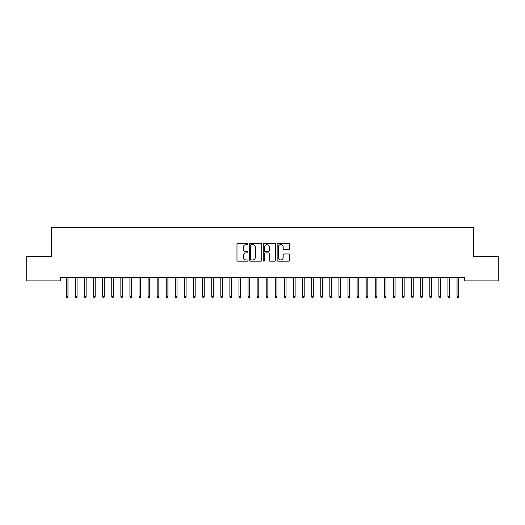 <?xml version="1.0" encoding="UTF-8"?>
<svg xmlns="http://www.w3.org/2000/svg" width="525" height="525" viewBox="0 0 525 525"><rect width="100%" height="100%" fill="white"/><g stroke="black" fill="none" stroke-linecap="round" stroke-linejoin="round"><path stroke-width="0.79" d="M247.964 243.974A0.623 0.623 0 0 0 247.341 243.351L237.864 243.351A0.893 0.893 0 0 0 236.972 244.243L236.972 260.295A0.893 0.893 0 0 0 237.864 261.188L247.341 261.188A0.623 0.623 0 0 0 247.964 260.564A0.623 0.623 0 0 0 247.341 259.941L246.113 259.941A2.855 2.855 0 0 1 243.259 257.086L243.259 255.747A2.855 2.855 0 0 1 246.113 252.893L247.341 252.893A0.623 0.623 0 0 0 247.964 252.269A0.623 0.623 0 0 0 247.341 251.646L246.113 251.646A2.855 2.855 0 0 1 243.259 248.791L243.259 247.452A2.855 2.855 0 0 1 246.113 244.598L247.341 244.598A0.623 0.623 0 0 0 247.964 243.974M288.566 249.637A0.893 0.893 0 0 0 289.459 248.745L289.459 244.243A0.893 0.893 0 0 0 288.566 243.351L278.04 243.351A0.893 0.893 0 0 0 277.147 244.243L277.147 260.295A0.893 0.893 0 0 0 278.04 261.188L288.566 261.188A0.893 0.893 0 0 0 289.459 260.295L289.459 254.855A0.893 0.893 0 0 0 288.566 253.962L284.064 253.962A0.893 0.893 0 0 0 283.172 254.855L283.172 257.552A2.389 2.389 0 0 1 280.783 259.941A2.389 2.389 0 0 1 278.401 257.552L278.401 246.986A2.389 2.389 0 0 1 280.783 244.598A2.389 2.389 0 0 1 283.172 246.986L283.172 248.745A0.893 0.893 0 0 0 284.064 249.637L288.566 249.637M464.494 277.259L60.506 277.259L60.506 280.888L26.25 280.888L26.25 256.358L51.417 256.358L51.417 227.279L473.583 227.279L473.583 256.358L498.75 256.358L498.75 280.888L464.494 280.888L464.494 277.259M261.719 244.243A0.893 0.893 0 0 0 260.827 243.351L250.3 243.351A0.893 0.893 0 0 0 249.414 244.243L249.414 260.295A0.893 0.893 0 0 0 250.3 261.188L260.827 261.188A0.893 0.893 0 0 0 261.719 260.295L261.719 244.243M264.173 243.351L274.7 243.351A0.893 0.893 0 0 1 275.586 244.243L275.586 260.295A0.893 0.893 0 0 1 274.7 261.188L270.191 261.188A0.893 0.893 0 0 1 269.299 260.295L269.299 253.785A0.893 0.893 0 0 0 268.406 252.893L265.42 252.893A0.893 0.893 0 0 0 264.528 253.785L264.528 260.564A0.623 0.623 0 0 1 263.904 261.188A0.623 0.623 0 0 1 263.281 260.564L263.281 244.243A0.893 0.893 0 0 1 264.173 243.351M251.285 244.598A0.623 0.623 0 0 0 250.661 245.221L250.661 259.317A0.623 0.623 0 0 0 251.285 259.941L252.577 259.941A2.855 2.855 0 0 0 255.432 257.086L255.432 247.452A2.855 2.855 0 0 0 252.577 244.598L251.285 244.598M269.299 247.026A2.389 2.389 0 0 0 266.917 244.643A2.389 2.389 0 0 0 264.528 247.026L264.528 250.753A0.893 0.893 0 0 0 265.42 251.646L268.406 251.646A0.893 0.893 0 0 0 269.299 250.753L269.299 247.026M67.955 296.54L67.594 297.721L66.688 297.721L66.321 296.54L67.955 296.54L67.955 277.259M66.321 296.54L66.321 277.259M77.044 296.54L76.683 297.721L75.771 297.721L75.41 296.54L77.044 296.54L77.044 277.259M75.41 296.54L75.41 277.259M86.133 296.54L85.765 297.721L84.86 297.721L84.492 296.54L86.133 296.54L86.133 277.259M84.492 296.54L84.492 277.259M95.215 296.54L94.854 297.721L93.942 297.721L93.581 296.54L95.215 296.54L95.215 277.259M93.581 296.54L93.581 277.259M104.304 296.54L103.937 297.721L103.031 297.721L102.67 296.54L104.304 296.54L104.304 277.259M102.67 296.54L102.67 277.259M113.387 296.54L113.026 297.721L112.12 297.721L111.753 296.54L113.387 296.54L113.387 277.259M111.753 296.54L111.753 277.259M122.476 296.54L122.115 297.721L121.203 297.721L120.842 296.54L122.476 296.54L122.476 277.259M120.842 296.54L120.842 277.259M131.565 296.54L131.197 297.721L130.292 297.721L129.924 296.54L131.565 296.54L131.565 277.259M129.924 296.54L129.924 277.259M140.648 296.54L140.287 297.721L139.374 297.721L139.013 296.54L140.648 296.54L140.648 277.259M139.013 296.54L139.013 277.259M149.737 296.54L149.376 297.721L148.463 297.721L148.102 296.54L149.737 296.54L149.737 277.259M148.102 296.54L148.102 277.259M158.826 296.54L158.458 297.721L157.553 297.721L157.185 296.54L158.826 296.54L158.826 277.259M157.185 296.54L157.185 277.259M167.908 296.54L167.547 297.721L166.635 297.721L166.274 296.54L167.908 296.54L167.908 277.259M166.274 296.54L166.274 277.259M176.997 296.54L176.63 297.721L175.724 297.721L175.363 296.54L176.997 296.54L176.997 277.259M175.363 296.54L175.363 277.259M186.08 296.54L185.719 297.721L184.813 297.721L184.446 296.54L186.08 296.54L186.08 277.259M184.446 296.54L184.446 277.259M195.169 296.54L194.808 297.721L193.896 297.721L193.535 296.54L195.169 296.54L195.169 277.259M193.535 296.54L193.535 277.259M204.258 296.54L203.89 297.721L202.985 297.721L202.617 296.54L204.258 296.54L204.258 277.259M202.617 296.54L202.617 277.259M213.34 296.54L212.979 297.721L212.067 297.721L211.706 296.54L213.34 296.54L213.34 277.259M211.706 296.54L211.706 277.259M222.429 296.54L222.062 297.721L221.156 297.721L220.795 296.54L222.429 296.54L222.429 277.259M220.795 296.54L220.795 277.259M231.512 296.54L231.151 297.721L230.245 297.721L229.878 296.54L231.512 296.54L231.512 277.259M229.878 296.54L229.878 277.259M240.601 296.54L240.24 297.721L239.328 297.721L238.967 296.54L240.601 296.54L240.601 277.259M238.967 296.54L238.967 277.259M249.69 296.54L249.323 297.721L248.417 297.721L248.049 296.54L249.69 296.54L249.69 277.259M248.049 296.54L248.049 277.259M258.772 296.54L258.412 297.721L257.499 297.721L257.138 296.54L258.772 296.54L258.772 277.259M257.138 296.54L257.138 277.259M267.862 296.54L267.501 297.721L266.588 297.721L266.228 296.54L267.862 296.54L267.862 277.259M266.228 296.54L266.228 277.259M276.951 296.54L276.583 297.721L275.678 297.721L275.31 296.54L276.951 296.54L276.951 277.259M275.31 296.54L275.31 277.259M286.033 296.54L285.672 297.721L284.76 297.721L284.399 296.54L286.033 296.54L286.033 277.259M284.399 296.54L284.399 277.259M295.122 296.54L294.755 297.721L293.849 297.721L293.488 296.54L295.122 296.54L295.122 277.259M293.488 296.54L293.488 277.259M304.205 296.54L303.844 297.721L302.938 297.721L302.571 296.54L304.205 296.54L304.205 277.259M302.571 296.54L302.571 277.259M313.294 296.54L312.933 297.721L312.021 297.721L311.66 296.54L313.294 296.54L313.294 277.259M311.66 296.54L311.66 277.259M322.383 296.54L322.015 297.721L321.11 297.721L320.742 296.54L322.383 296.54L322.383 277.259M320.742 296.54L320.742 277.259M331.465 296.54L331.104 297.721L330.192 297.721L329.831 296.54L331.465 296.54L331.465 277.259M329.831 296.54L329.831 277.259M340.554 296.54L340.187 297.721L339.281 297.721L338.92 296.54L340.554 296.54L340.554 277.259M338.92 296.54L338.92 277.259M349.637 296.54L349.276 297.721L348.37 297.721L348.003 296.54L349.637 296.54L349.637 277.259M348.003 296.54L348.003 277.259M358.726 296.54L358.365 297.721L357.453 297.721L357.092 296.54L358.726 296.54L358.726 277.259M357.092 296.54L357.092 277.259M367.815 296.54L367.447 297.721L366.542 297.721L366.174 296.54L367.815 296.54L367.815 277.259M366.174 296.54L366.174 277.259M376.898 296.54L376.537 297.721L375.624 297.721L375.263 296.54L376.898 296.54L376.898 277.259M375.263 296.54L375.263 277.259M385.987 296.54L385.626 297.721L384.713 297.721L384.352 296.54L385.987 296.54L385.987 277.259M384.352 296.54L384.352 277.259M395.076 296.54L394.708 297.721L393.803 297.721L393.435 296.54L395.076 296.54L395.076 277.259M393.435 296.54L393.435 277.259M404.158 296.54L403.797 297.721L402.885 297.721L402.524 296.54L404.158 296.54L404.158 277.259M402.524 296.54L402.524 277.259M413.247 296.54L412.88 297.721L411.974 297.721L411.613 296.54L413.247 296.54L413.247 277.259M411.613 296.54L411.613 277.259M422.33 296.54L421.969 297.721L421.063 297.721L420.696 296.54L422.33 296.54L422.33 277.259M420.696 296.54L420.696 277.259M431.419 296.54L431.058 297.721L430.146 297.721L429.785 296.54L431.419 296.54L431.419 277.259M429.785 296.54L429.785 277.259M440.508 296.54L440.14 297.721L439.235 297.721L438.867 296.54L440.508 296.54L440.508 277.259M438.867 296.54L438.867 277.259M449.59 296.54L449.229 297.721L448.317 297.721L447.956 296.54L449.59 296.54L449.59 277.259M447.956 296.54L447.956 277.259M458.679 296.54L458.312 297.721L457.406 297.721L457.045 296.54L458.679 296.54L458.679 277.259M457.045 296.54L457.045 277.259"/></g></svg>
